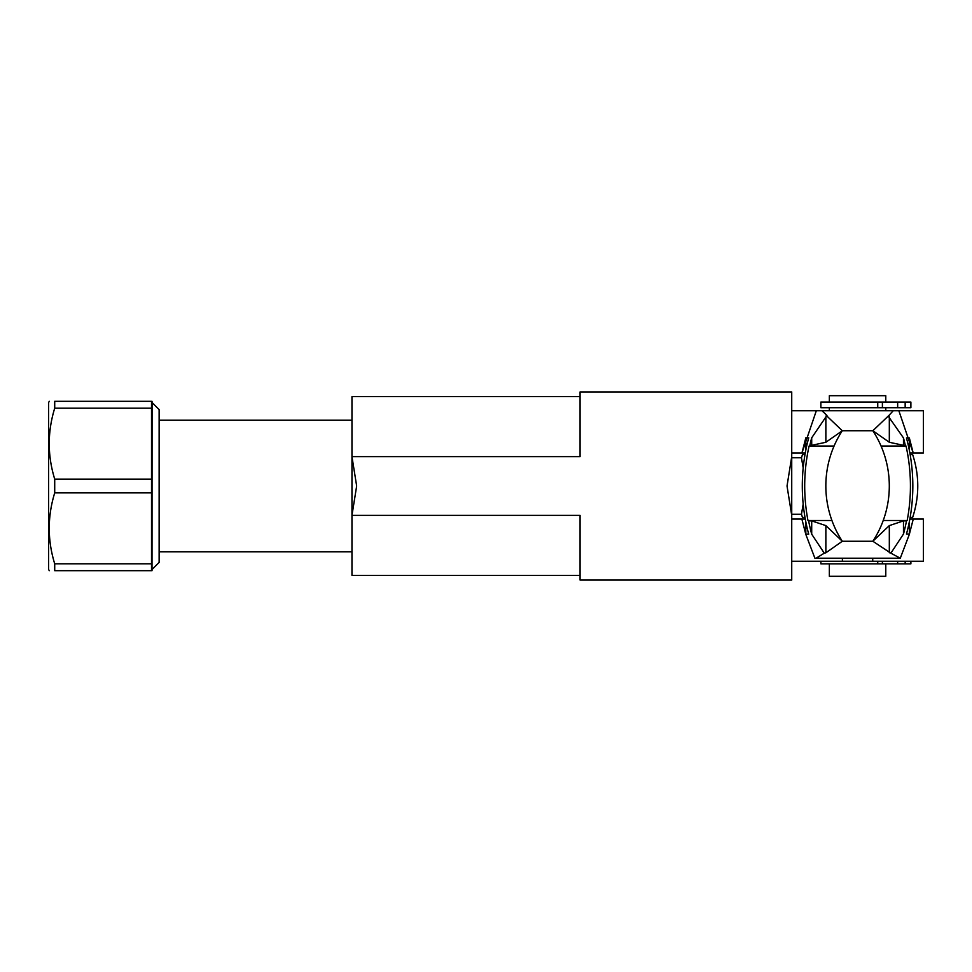 <?xml version="1.0" encoding="UTF-8"?>
<svg xmlns="http://www.w3.org/2000/svg" width="972" height="972" viewBox="0 0 972 972"><rect width="100%" height="100%" fill="white"/><g stroke="black" fill="none" stroke-linecap="round" stroke-linejoin="round"><path stroke-width="1.46" d="M791.73 456.633L787.028 486L791.73 515.367L791.73 391.935L580.077 391.935L580.077 456.633L351.961 456.633L351.961 515.367L356.663 486L351.961 456.633L351.961 396.637L580.077 396.637M791.73 515.367L791.73 580.065L580.077 580.065L580.077 515.367L351.961 515.367L351.961 456.633L351.961 575.363L580.077 575.363M49.293 401.315L48.6 402.517L48.6 569.483L49.293 570.686M54.711 570.686C47.434 570.686 47.434 570.686 54.711 570.686C47.434 570.686 47.434 570.686 54.711 570.686L151.523 570.686L151.523 563.809L54.711 563.809L54.711 570.686M54.711 563.809C47.434 540.165 47.434 516.521 54.711 492.877L151.523 492.877L151.523 563.809M54.711 479.123C47.434 455.479 47.434 431.835 54.711 408.191L151.523 408.191L151.523 479.123L54.711 479.123L54.711 492.877M152.069 569.483L159.129 562.423L159.129 409.577L152.069 402.517L152.009 570.686M151.523 479.123L151.523 492.877M151.523 408.191L151.523 401.315L54.711 401.315C47.434 401.315 47.434 401.315 54.711 401.315C47.434 401.315 47.434 401.315 54.711 401.315L54.711 408.191M837.39 402.068L820.878 402.068L820.878 407.705L910.886 407.705L910.886 402.068L837.39 402.068M829.347 402.068L829.347 395.701L885.784 395.701L885.784 402.068M816.322 410.743L821.96 410.743L826.941 415.409L811.705 437.813A185.348 184.68 180 0 0 809.749 445.735L809.093 446.027A185.348 184.68 180 0 0 807.963 520.494L808.619 520.883A185.348 184.68 180 0 0 811.705 534.187L824.28 553.177L816.067 558.22L814.901 558.22L805.824 534.418L801.864 519.036L805.824 534.187L808.716 534.187A185.348 184.68 180 0 1 808.716 437.813L805.824 437.813L801.936 452.964L816.322 410.743L791.73 410.743M821.96 410.743L898.857 410.743L913.194 452.964L909.355 437.935L906.463 437.935A185.895 185.227 0 0 1 906.463 534.065L909.355 534.065L913.279 519.036L909.294 534.491L900.279 558.22L890.874 553.177L903.474 534.065A185.895 185.227 0 0 0 906.512 520.883L907.18 520.494A185.895 185.227 0 0 0 906.05 446.027L905.394 445.735A185.895 185.227 0 0 0 903.474 437.935L888.967 417.243L888.967 415.409L872.844 430.742L889.319 442.272L905.394 445.735M913.279 452.964L923.4 452.964L923.4 410.743L898.857 410.743M888.967 415.409L893.219 410.743M899.112 558.22L872.722 558.22L872.722 561.257L923.4 561.257L923.4 519.036L913.279 519.036M906.05 446.027L881.057 446.027M907.18 520.494L883.232 520.494M791.73 519.036L801.864 519.036M791.73 561.257L872.722 561.257M872.722 558.22L816.067 558.22M809.749 445.735L825.86 442.272L842.238 430.803M834.061 446.027L809.093 446.027M831.886 520.494L807.963 520.494M842.189 541.137L825.86 525.609L811.705 520.883L808.619 520.883M824.28 553.177L825.86 552.801L825.86 525.609M825.86 552.801L842.323 541.258A100.991 100.991 0 0 1 842.274 430.742L826.212 415.409M805.824 534.187L805.824 521.855M805.29 519.036L801.936 519.036M801.936 452.964L805.29 452.964M805.824 450.145L805.824 437.813M842.274 430.742L872.844 430.742A100.991 100.991 0 0 1 872.844 541.258L890.874 553.177M825.86 442.272L825.86 416.842M903.474 534.065L903.474 520.883L889.319 525.609L872.844 541.258L842.274 541.258M889.319 552.801L889.319 525.609M906.512 520.883L903.474 520.883M903.474 445.735L903.474 437.935M889.319 442.272L889.319 416.867M913.194 519.036L909.841 519.036M909.355 534.065L909.355 521.648M811.705 534.187L811.705 520.883M811.705 445.735L811.705 437.813M909.355 450.352L909.355 437.935M909.841 452.964L913.194 452.964M791.73 452.964L801.864 452.964M820.878 561.257L820.878 563.857L910.886 563.857L910.886 561.257M842.396 558.22L842.396 561.257M829.347 563.857L829.347 576.299L885.784 576.299L885.784 563.857M803.188 467.957L801.463 457.776L802.459 454.617L804.998 454.617M910.144 454.617L912.659 454.617C919.463 475.539 919.463 496.461 912.659 517.383L910.144 517.383M791.73 514.224L801.463 514.224L802.459 517.383L804.998 517.383M801.463 514.224L803.188 504.043M877.74 561.257L877.74 563.857M905.163 561.257L905.163 563.857M897.654 561.257L897.654 563.857M882.394 561.257L882.394 563.857M905.163 407.705L905.163 402.068M897.654 407.705L897.654 402.068M882.394 407.705L882.394 402.068M877.74 407.705L877.74 402.068M351.961 551.841L159.129 551.841M351.961 420.159L159.129 420.159M152.069 402.517L152.009 401.315M885.784 407.705L885.784 410.743M829.347 407.705L829.347 410.743M791.73 457.776L801.463 457.776"/></g></svg>
